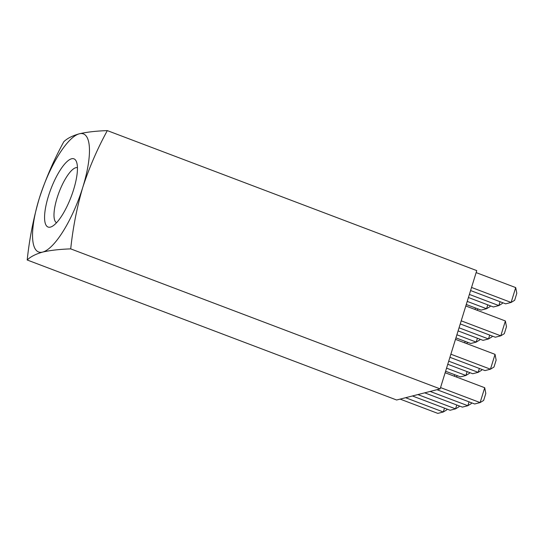 <?xml version="1.0" encoding="UTF-8"?>
<svg xmlns="http://www.w3.org/2000/svg" width="544" height="544" viewBox="0 0 544 544"><rect width="100%" height="100%" fill="white"/><g stroke="black" fill="none" stroke-linecap="round" stroke-linejoin="round"><path stroke-width="0.82" d="M50.429 227.1A36.468 10.846 110.8 0 1 48.436 196.146A36.468 10.846 110.8 0 1 71.584 158.766A36.468 10.846 110.8 0 1 76.446 161.724A36.468 10.846 110.8 0 1 71.148 196.778A36.468 10.846 110.8 0 1 51.884 226.535A36.468 10.846 110.8 0 1 50.429 227.1M77.425 167.674A29.458 8.758 -69.2 0 0 75.813 167.708A29.458 8.758 -69.2 0 0 58.208 194.582A29.458 8.758 -69.2 0 0 56.562 222.734M107.324 130.608L476.755 270.613L440.144 388.885L396.63 400.003L27.2 259.998C29.41 238.898 33.429 218.396 39.25 198.492C45.696 178.779 53.883 159.861 63.811 141.726C67.17 138.414 72.332 135.776 79.315 133.797C86.918 132.049 96.254 130.988 107.324 130.608C97.396 148.743 89.209 167.661 82.763 187.374C76.935 207.278 72.923 227.78 70.713 248.88C59.643 249.261 50.306 250.322 42.704 252.069C35.72 254.048 30.559 256.686 27.2 259.998M440.144 388.885L70.713 248.88M42.704 252.069A63.118 18.768 -69.2 0 0 82.763 187.374A63.118 18.768 110.8 0 0 79.315 133.797A63.118 18.768 110.8 0 0 39.25 198.492A63.118 18.768 110.8 0 0 42.704 252.069M471.539 287.45L511.115 302.444L515.712 287.592L516.8 293.332L514.644 300.295L511.115 302.444L505.655 303.838L470.58 290.55M515.712 287.592L476.136 272.598M502.595 302.682L502.364 303.436L498.834 305.585L493.374 306.979L468.425 297.52M500.038 301.709L498.834 305.585L469.384 294.42M490.321 305.816L490.083 306.571L486.56 308.72L481.093 310.114L466.262 304.497M487.757 304.851L486.56 308.72L467.228 301.396M475.021 309.468L475.476 307.986M478.04 308.958L476.979 310.209M461.21 320.824L500.786 335.825L505.383 320.974L506.471 326.713L504.308 333.676L500.786 335.825L495.319 337.219L460.251 323.925M505.383 320.974L465.807 305.973M492.266 336.063L492.034 336.811L488.505 338.96L483.045 340.354L458.089 330.902M489.702 335.09L488.505 338.96L459.048 327.801M479.985 339.198L479.754 339.952L476.224 342.101L470.764 343.495L455.933 337.872M477.421 338.225L476.224 342.101L456.892 334.771M464.685 342.849L465.147 341.367M467.704 342.339L466.65 343.59M450.874 354.205L490.45 369.199L495.047 354.355L496.135 360.087L493.979 367.057L490.45 369.199L484.99 370.6L449.915 357.306M495.047 354.355L455.471 339.354M481.93 369.437L481.698 370.192L478.169 372.341L472.709 373.735L447.76 364.283M479.373 368.472L478.169 372.341L448.718 361.175M469.656 372.579L469.418 373.327L465.895 375.476L460.428 376.876L445.597 371.253M467.092 371.606L465.895 375.476L446.563 368.152M454.356 376.224L454.811 374.741M457.375 375.714L456.314 376.972M440.545 387.586L480.121 402.58L484.718 387.729L485.806 393.468L483.643 400.432L480.121 402.58L474.654 403.974L436.968 389.694M484.718 387.729L445.142 372.735M471.6 402.818L471.369 403.573L467.84 405.722L462.38 407.116L424.687 392.829M469.037 401.846L467.84 405.722L430.148 391.435M459.32 405.953L459.088 406.708L455.559 408.857L450.099 410.251L412.406 395.971M456.756 404.988L455.559 408.857L417.874 394.577M447.039 409.095L446.808 409.85L443.278 411.992L437.818 413.392L400.126 399.106M444.482 408.122L443.278 411.992L405.593 397.712"/></g></svg>
